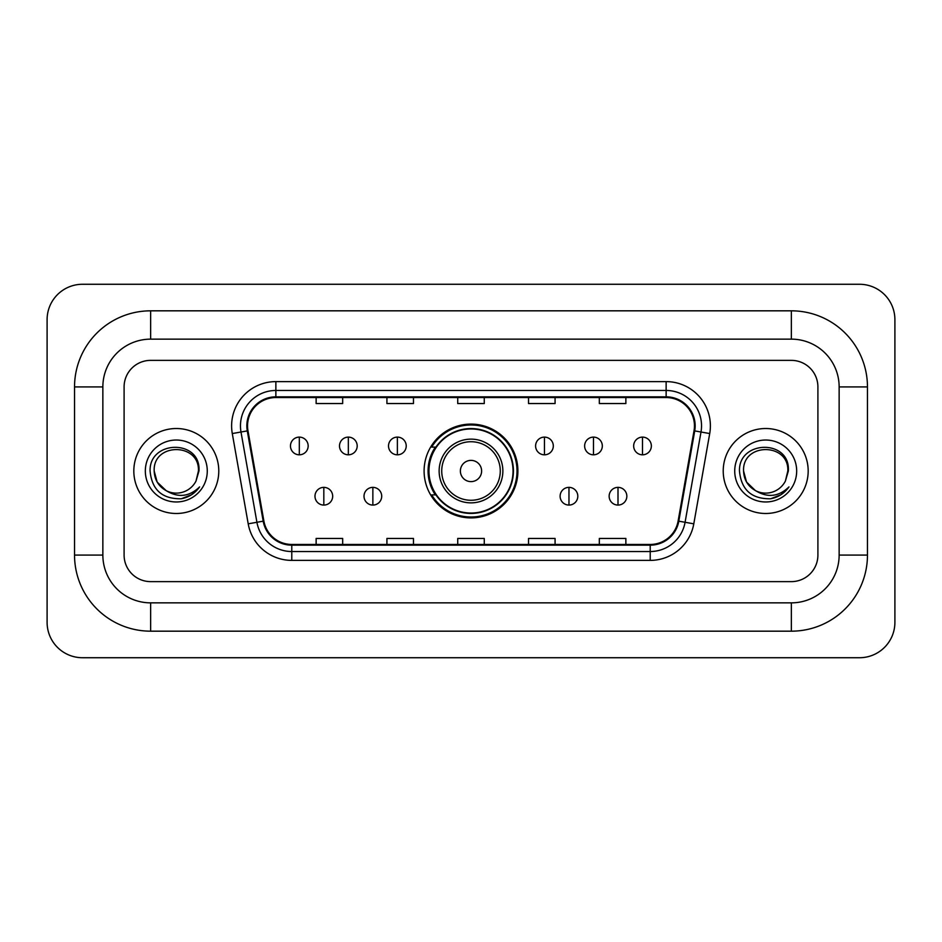 <?xml version="1.0" encoding="UTF-8"?>
<svg xmlns="http://www.w3.org/2000/svg" width="942" height="942" viewBox="0 0 942 942"><rect width="100%" height="100%" fill="white"/><g stroke="black" fill="none" stroke-linecap="round" stroke-linejoin="round"><path stroke-width="1.41" d="M424.1 471A46.9 46.9 0 0 0 471 517.9A46.9 46.9 0 0 0 517.9 471A46.9 46.9 0 0 0 471 424.1A46.9 46.9 0 0 0 424.1 471M435.345 494.891A42.92 42.92 0 0 1 435.345 447.109M133.823 471A42.484 42.484 0 0 0 176.307 513.484A42.484 42.484 0 0 0 218.78 471A42.484 42.484 0 0 0 176.307 428.516A42.484 42.484 0 0 0 133.823 471A42.484 42.484 0 0 0 176.307 513.484A42.484 42.484 0 0 0 218.78 471A42.484 42.484 0 0 0 176.307 428.516A42.484 42.484 0 0 0 133.823 471M723.221 471A42.484 42.484 0 0 0 765.693 513.484A42.484 42.484 0 0 0 808.177 471A42.484 42.484 0 0 0 765.693 428.516A42.484 42.484 0 0 0 723.221 471A42.484 42.484 0 0 0 765.693 513.484A42.484 42.484 0 0 0 808.177 471A42.484 42.484 0 0 0 765.693 428.516A42.484 42.484 0 0 0 723.221 471M247.546 425.866A28.319 28.319 0 0 1 275.865 397.548L666.135 397.548A28.319 28.319 0 0 1 694.019 430.788L678.11 521.056A28.319 28.319 0 0 1 650.216 544.452L291.785 544.452A28.319 28.319 0 0 1 263.89 521.056L247.981 430.788A28.319 28.319 0 0 1 247.546 425.866M246.839 425.866A29.025 29.025 0 0 0 247.275 430.906L263.195 521.173A29.025 29.025 0 0 0 291.785 545.159L650.216 545.159A29.025 29.025 0 0 0 678.805 521.173L694.725 430.906A29.025 29.025 0 0 0 666.135 396.841L275.865 396.841A29.025 29.025 0 0 0 246.839 425.866M232.285 433.555A44.25 44.25 0 0 1 275.865 381.616L666.135 381.616A44.25 44.25 0 0 1 709.715 433.555L693.795 523.823A44.25 44.25 0 0 1 650.216 560.384L291.785 560.384A44.25 44.25 0 0 1 248.205 523.823L232.285 433.555L240.999 432.013A35.396 35.396 0 0 1 275.865 390.471L666.135 390.471A35.396 35.396 0 0 1 701.001 432.013L685.081 522.28A35.396 35.396 0 0 1 650.216 551.529L291.785 551.529A35.396 35.396 0 0 1 256.919 522.28L240.999 432.013A35.396 35.396 0 0 1 240.469 425.866M817.903 386.927A26.553 26.553 0 0 0 791.362 360.374L150.638 360.374A26.553 26.553 0 0 0 124.097 386.927L124.097 555.073A26.553 26.553 0 0 0 150.638 581.626L791.362 581.626A26.553 26.553 0 0 0 817.903 555.073L817.903 386.927A26.553 26.553 0 0 0 791.362 360.374L150.638 360.374A26.553 26.553 0 0 0 124.097 386.927L124.097 555.073A26.553 26.553 0 0 0 150.638 581.626L791.362 581.626A26.553 26.553 0 0 0 817.903 555.073L817.903 386.927M457.73 397.548L457.73 403.541L484.27 403.541L484.27 397.548M386.927 397.548L386.927 403.541L413.479 403.541L413.479 397.548M316.135 397.548L316.135 403.541L342.676 403.541L342.676 397.548M528.521 397.548L528.521 403.541L555.073 403.541L555.073 397.548M599.324 397.548L599.324 403.541L625.865 403.541L625.865 397.548M484.27 544.452L484.27 538.459L457.73 538.459L457.73 544.452M413.479 544.452L413.479 538.459L386.927 538.459L386.927 544.452M342.676 544.452L342.676 538.459L316.135 538.459L316.135 544.452M555.073 544.452L555.073 538.459L528.521 538.459L528.521 544.452M625.865 544.452L625.865 538.459L599.324 538.459L599.324 544.452M791.362 310.825A76.102 76.102 0 0 1 867.464 386.927A76.102 76.102 0 0 0 791.362 310.825L150.638 310.825A76.102 76.102 0 0 0 74.536 386.927A76.102 76.102 0 0 1 150.638 310.825L150.638 339.144L791.362 339.144L150.638 339.144A47.783 47.783 0 0 0 102.855 386.927L102.855 555.073A47.783 47.783 0 0 0 150.638 602.856L791.362 602.856L150.638 602.856L150.638 631.175L791.362 631.175A76.102 76.102 0 0 0 867.464 555.073L867.464 386.927L839.145 386.927A47.783 47.783 0 0 0 791.362 339.144L791.362 310.825M867.464 555.073L839.145 555.073L839.145 386.927L839.145 555.073A47.783 47.783 0 0 1 791.362 602.856L791.362 631.175M894.9 319.668A35.396 35.396 0 0 0 859.504 284.272L82.496 284.272A35.396 35.396 0 0 0 47.1 319.668L47.1 622.332A35.396 35.396 0 0 0 82.496 657.728L859.504 657.728A35.396 35.396 0 0 0 894.9 622.332L894.9 319.668M74.536 555.073L102.855 555.073L102.855 386.927L74.536 386.927L74.536 555.073A76.102 76.102 0 0 0 150.638 631.175M166.204 490.688L157.149 482.057L154.182 471C152.828 442.457 199.786 442.457 198.432 471L196.007 481.068L198.962 471C201.152 439.054 149.119 439.832 150.084 471C151.85 489.816 162.224 499.083 181.205 498.777C188.942 497.294 195.065 493.337 199.586 486.92C189.377 496.728 178.309 498.012 166.381 490.77A22.125 22.125 0 0 0 196.007 481.068M166.381 490.77C158.645 486.508 154.57 479.914 154.182 471C152.828 442.457 199.786 442.457 198.432 471L198.432 471.306M154.182 471C152.828 442.457 199.786 442.457 198.432 471M145.327 471A30.968 30.968 0 0 0 176.307 501.968A30.968 30.968 0 0 0 207.275 471A30.968 30.968 0 0 0 176.307 440.032A30.968 30.968 0 0 0 145.327 471M199.527 487.014L191.685 494.644M191.497 494.762L181.347 498.754M481.621 471A10.621 10.621 0 0 0 471 460.379A10.621 10.621 0 0 0 460.379 471A10.621 10.621 0 0 0 471 481.621A10.621 10.621 0 0 0 481.621 471M502.863 471A31.863 31.863 0 0 0 471 439.137A31.863 31.863 0 0 0 439.137 471A31.863 31.863 0 0 0 471 502.863A31.863 31.863 0 0 0 502.863 471A31.863 31.863 0 0 1 471 502.863A31.863 31.863 0 0 1 439.137 471M513.037 471A42.037 42.037 0 0 0 471 428.963A42.037 42.037 0 0 0 428.963 471A42.037 42.037 0 0 0 471 513.037A42.037 42.037 0 0 0 513.037 471M517.017 471A46.017 46.017 0 0 1 431.672 494.891L435.934 494.891A42.437 42.437 0 0 0 499.072 502.816A42.437 42.437 0 0 0 499.072 439.184A42.437 42.437 0 0 0 435.934 447.109L431.672 447.109A46.017 46.017 0 0 1 517.017 471M299.32 437.112A8.855 8.855 0 0 0 290.466 445.955A8.855 8.855 0 0 0 299.32 454.809A8.855 8.855 0 0 0 308.164 445.955A8.855 8.855 0 0 0 299.32 437.112L299.32 454.809A8.855 8.855 0 0 0 308.164 445.955A8.855 8.855 0 0 0 299.32 437.112M348.34 437.112A8.855 8.855 0 0 0 339.497 445.955A8.855 8.855 0 0 0 348.34 454.809A8.855 8.855 0 0 0 357.195 445.955A8.855 8.855 0 0 0 348.34 437.112L348.34 454.809A8.855 8.855 0 0 0 357.195 445.955A8.855 8.855 0 0 0 348.34 437.112M397.371 437.112A8.855 8.855 0 0 0 388.516 445.955A8.855 8.855 0 0 0 397.371 454.809A8.855 8.855 0 0 0 406.226 445.955A8.855 8.855 0 0 0 397.371 437.112L397.371 454.809A8.855 8.855 0 0 0 406.226 445.955A8.855 8.855 0 0 0 397.371 437.112M544.452 437.112A8.855 8.855 0 0 0 535.598 445.955A8.855 8.855 0 0 0 544.452 454.809A8.855 8.855 0 0 0 553.307 445.955A8.855 8.855 0 0 0 544.452 437.112L544.452 454.809A8.855 8.855 0 0 0 553.307 445.955A8.855 8.855 0 0 0 544.452 437.112M593.484 437.112A8.855 8.855 0 0 0 584.629 445.955A8.855 8.855 0 0 0 593.484 454.809A8.855 8.855 0 0 0 602.327 445.955A8.855 8.855 0 0 0 593.484 437.112L593.484 454.809A8.855 8.855 0 0 0 602.327 445.955A8.855 8.855 0 0 0 593.484 437.112M642.503 437.112A8.855 8.855 0 0 0 633.66 445.955A8.855 8.855 0 0 0 642.503 454.809A8.855 8.855 0 0 0 651.358 445.955A8.855 8.855 0 0 0 642.503 437.112L642.503 454.809A8.855 8.855 0 0 0 651.358 445.955A8.855 8.855 0 0 0 642.503 437.112M323.824 487.367A8.855 8.855 0 0 0 314.981 496.222A8.855 8.855 0 0 0 323.824 505.077A8.855 8.855 0 0 0 332.679 496.222A8.855 8.855 0 0 0 323.824 487.367L323.824 505.077A8.855 8.855 0 0 0 332.679 496.222A8.855 8.855 0 0 0 323.824 487.367M372.855 487.367A8.855 8.855 0 0 0 364.012 496.222A8.855 8.855 0 0 0 372.855 505.077A8.855 8.855 0 0 0 381.71 496.222A8.855 8.855 0 0 0 372.855 487.367L372.855 505.077A8.855 8.855 0 0 0 381.71 496.222A8.855 8.855 0 0 0 372.855 487.367M568.968 487.367A8.855 8.855 0 0 0 560.113 496.222A8.855 8.855 0 0 0 568.968 505.077A8.855 8.855 0 0 0 577.811 496.222A8.855 8.855 0 0 0 568.968 487.367L568.968 505.077A8.855 8.855 0 0 0 577.811 496.222A8.855 8.855 0 0 0 568.968 487.367M617.999 487.367A8.855 8.855 0 0 0 609.144 496.222A8.855 8.855 0 0 0 617.999 505.077A8.855 8.855 0 0 0 626.842 496.222A8.855 8.855 0 0 0 617.999 487.367L617.999 505.077A8.855 8.855 0 0 0 626.842 496.222A8.855 8.855 0 0 0 617.999 487.367M755.46 490.617L746.535 482.057L743.568 471C742.214 442.457 789.172 442.457 787.818 471L785.393 481.068L788.348 471C790.55 439.054 738.504 439.832 739.47 471C741.236 489.816 751.61 499.083 770.591 498.777C778.327 497.294 784.451 493.337 788.972 486.92C778.763 496.728 767.695 498.012 755.767 490.77A22.125 22.125 0 0 0 785.393 481.068M755.767 490.77C748.03 486.508 743.968 479.914 743.568 471C742.214 442.457 789.172 442.457 787.818 471L787.818 471.306M743.568 471C742.214 442.457 789.172 442.457 787.818 471M734.725 471A30.968 30.968 0 0 0 765.693 501.968A30.968 30.968 0 0 0 796.673 471A30.968 30.968 0 0 0 765.693 440.032A30.968 30.968 0 0 0 734.725 471M788.913 487.014L781.071 494.644M780.883 494.762L770.733 498.754M666.135 381.616L666.135 396.841M240.999 432.013L247.275 430.906M291.785 560.384L291.785 545.159M650.216 545.159L650.216 560.384M678.805 521.173L693.795 523.823M248.205 523.823L263.195 521.173M694.725 430.906L709.715 433.555M275.865 381.616L275.865 396.841M500.273 471A29.273 29.273 0 0 0 471 441.727A29.273 29.273 0 0 0 441.727 471A29.273 29.273 0 0 0 471 500.273A29.273 29.273 0 0 0 500.273 471"/></g></svg>
